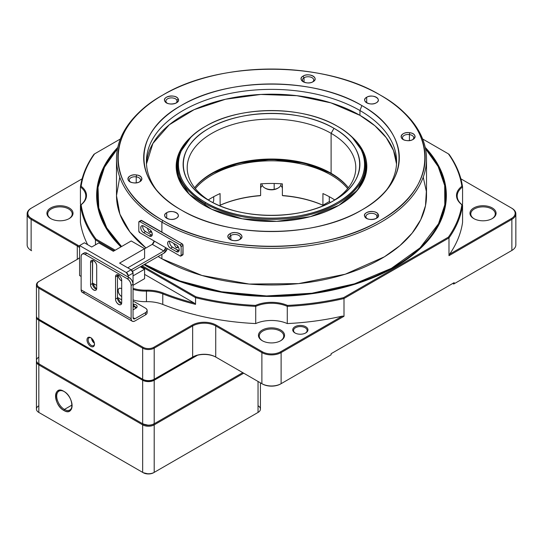 <?xml version="1.0" encoding="UTF-8"?>
<svg xmlns="http://www.w3.org/2000/svg" width="543" height="543" viewBox="0 0 543 543"><rect width="100%" height="100%" fill="white"/><g stroke="black" fill="none" stroke-linecap="round" stroke-linejoin="round"><path stroke-width="0.81" d="M331.59 173.577L303.944 163.09L271.5 159.364L239.056 163.09L211.403 173.577M150.771 232.485L151.361 231.44L149.264 232.207L147.187 228.087L149.264 232.207L151.158 231.114L149.264 232.207L149.617 232.431M162.852 95.025L161.889 95.582A155.006 89.493 0 0 0 161.895 222.141L162.852 220.478A153.649 88.706 180 0 1 162.852 95.025A153.649 88.706 180 0 1 380.148 95.025L381.105 95.582A155.006 89.493 0 0 0 381.105 95.582L380.148 95.025A153.649 88.706 180 0 1 380.148 220.478A153.649 88.706 180 0 1 162.852 220.478L161.895 222.141A155.006 89.493 0 0 0 381.105 222.141A155.006 89.493 0 0 0 381.111 95.582A155.006 89.493 180 0 1 426.506 158.861A155.006 89.493 180 0 1 330.816 241.54A155.006 89.493 180 0 1 161.895 222.141L161.895 232.132L161.895 222.141A155.006 89.493 180 0 1 116.494 158.861L116.494 195.5A155.006 89.493 0 0 0 145.958 247.995L129.879 231.881L119.908 214.186L116.494 195.684L119.772 177.181M423.228 177.181L426.343 191.374L425.495 205.702L420.716 219.732L412.103 233.171L399.906 245.626L384.424 256.805L345.253 274.208L298.569 283.616L249.122 284.05L201.962 275.477L161.895 258.78L158.115 256.52A155.006 89.493 0 0 0 161.895 258.78L161.895 254.341L161.895 258.78A155.006 89.493 0 0 0 330.816 278.179A155.006 89.493 0 0 0 426.506 195.5L426.506 158.861M116.494 158.861A155.006 89.493 180 0 1 162.371 95.303M178.518 247.418L176.183 247.751L173.55 243.305M376.299 102.797C370.394 106.55 360.185 100.652 366.688 97.245C372.586 93.491 382.801 99.389 376.299 102.797A6.801 3.923 0 0 0 378.295 100.021A6.801 3.923 0 0 0 374.093 96.396A6.801 3.923 0 0 0 366.688 97.245L366.688 102.797L366.688 97.245A6.801 3.923 0 0 0 364.692 100.021A6.801 3.923 0 0 0 368.894 103.645A6.801 3.923 0 0 0 376.299 102.797M176.312 218.259C170.414 222.006 160.199 216.114 166.701 212.707C172.606 208.953 182.815 214.845 176.312 218.259A6.801 3.923 0 0 0 178.308 215.483A6.801 3.923 0 0 0 174.106 211.851A6.801 3.923 0 0 0 166.701 212.707L166.701 218.259L166.701 212.707A6.801 3.923 0 0 0 164.705 215.483A6.801 3.923 0 0 0 168.907 219.107A6.801 3.923 0 0 0 176.312 218.259M133.259 182.801C124.408 181.81 127.904 173.495 136.558 174.961C145.409 175.952 141.913 184.267 133.259 182.801A6.978 4.032 0 0 0 139.843 181.729A6.978 4.032 0 0 0 141.628 177.792A6.978 4.032 0 0 0 136.558 174.961L136.232 176.835A5.62 3.244 180 0 1 139.313 182.007A5.62 3.244 0 0 0 140.528 179.991A5.62 3.244 0 0 0 136.232 176.835L136.558 174.961A6.978 4.032 0 0 0 128.82 176.909A6.978 4.032 0 0 0 129.974 181.729A6.978 4.032 0 0 0 133.259 182.801M164.807 101.154C161.862 96.233 176.081 93.824 178.206 98.887C181.152 103.801 166.932 106.218 164.807 101.154A6.978 4.032 0 0 0 166.572 102.871A6.978 4.032 0 0 0 176.441 102.871A6.978 4.032 0 0 0 178.206 98.887L176.903 100.217A5.62 3.244 180 0 1 175.912 103.143A5.62 3.244 0 0 0 177.127 101.127A5.62 3.244 0 0 0 176.903 100.217L178.206 98.887A6.978 4.032 0 0 0 169.545 96.152A6.978 4.032 0 0 0 164.807 101.154L166.11 102.043L164.807 101.154M303.048 76.108C308.953 72.171 319.678 78.083 313.148 81.674C307.25 85.604 296.519 79.699 303.048 76.108A6.978 4.032 0 0 0 303.164 81.742A6.978 4.032 0 0 0 313.039 81.742A6.978 4.032 0 0 0 313.148 81.674L313.148 81.674A6.978 4.032 0 0 0 312.917 75.972A6.978 4.032 0 0 0 303.048 76.108L304.032 77.758L303.048 76.108M409.741 132.702C418.592 133.687 415.096 142.008 406.442 140.535C397.591 139.551 401.087 131.236 409.741 132.702A6.978 4.032 0 0 0 402.003 134.644A6.978 4.032 0 0 0 403.157 139.47A6.978 4.032 0 0 0 406.442 140.535A6.978 4.032 0 0 0 413.026 139.47A6.978 4.032 0 0 0 414.811 135.533A6.978 4.032 0 0 0 409.741 132.702L409.422 134.576L409.741 132.702M378.193 214.349C381.138 219.263 366.919 221.673 364.794 216.616C361.848 211.695 376.068 209.286 378.193 214.349A6.978 4.032 0 0 0 369.525 211.614A6.978 4.032 0 0 0 364.794 216.616L366.097 217.505A5.62 3.244 180 0 1 369.912 213.474A5.62 3.244 180 0 1 376.89 215.68L378.193 214.349L376.89 215.68A5.62 3.244 180 0 1 375.899 218.605A5.62 3.244 0 0 0 377.113 216.589A5.62 3.244 0 0 0 376.89 215.68L376.89 217.505L376.89 215.68A5.62 3.244 0 0 0 370.693 213.379A5.62 3.244 0 0 0 365.873 216.589A5.62 3.244 0 0 0 366.097 217.505L364.794 216.616A6.978 4.032 0 0 0 366.559 218.334A6.978 4.032 0 0 0 376.428 218.334A6.978 4.032 0 0 0 378.193 214.349M239.952 239.395C234.047 243.325 223.322 237.42 229.852 233.829C235.75 229.893 246.481 235.805 239.952 239.395A6.978 4.032 0 0 0 239.721 233.694A6.978 4.032 0 0 0 229.852 233.829L230.829 235.479A5.62 3.244 180 0 1 238.587 235.275A5.62 3.244 180 0 1 239.307 239.741A5.62 3.244 0 0 0 240.522 237.719A5.62 3.244 0 0 0 236.992 234.712A5.62 3.244 0 0 0 230.829 235.479L229.852 233.829A6.978 4.032 0 0 0 229.96 239.463A6.978 4.032 0 0 0 239.836 239.463A6.978 4.032 0 0 0 239.952 239.395M181.124 209.931C131.582 182.767 131.582 132.736 181.124 105.573C228.169 76.97 314.831 76.97 361.876 105.573C411.418 132.736 411.418 182.767 361.876 209.931C314.831 238.533 228.169 238.533 181.124 209.931A127.815 73.794 0 0 0 388.177 187.878A127.815 73.794 0 0 0 361.876 105.573L359.955 110.528A125.094 72.226 180 0 1 386.894 189.48A125.094 72.226 0 0 0 396.594 161.597A125.094 72.226 0 0 0 359.955 110.528L361.876 105.573A127.815 73.794 -0 0 0 199.016 96.973A127.815 73.794 -0 0 0 154.823 187.878A127.815 73.794 -0 0 0 181.124 209.931M380.148 95.025C323.587 60.64 219.413 60.64 162.852 95.025C103.306 127.68 103.299 187.824 162.852 220.478C219.413 254.857 323.587 254.857 380.148 220.478C439.694 187.824 439.701 127.68 380.148 95.025L381.111 95.582M156.106 189.48A125.094 72.226 180 0 1 201.813 101.616A125.094 72.226 180 0 1 359.955 110.528A125.094 72.226 0 0 0 223.628 94.869A125.094 72.226 0 0 0 146.406 161.597A125.094 72.226 0 0 0 156.106 189.48M396.526 164L393.546 150.56L386.256 137.664L374.935 125.786L359.955 115.34L330.938 102.865L296.919 95.697L260.776 94.455L225.562 99.233L194.177 109.638L169.253 124.802L152.895 143.454L146.474 164.006A125.094 72.226 180 0 1 225.562 99.233A125.094 72.226 180 0 1 359.955 115.34L359.955 110.528L359.955 115.34A125.094 72.226 180 0 1 396.526 164.006M351.789 136.755L364.299 153.839L366.26 172.355L357.457 190.193L338.9 205.322L310.345 216.664L276.659 221.361L242.287 218.788L211.77 209.299L189.161 194.129L177.432 175.294L176.204 165.269L178.152 155.284L191.217 136.748A95.317 55.033 0 0 0 204.1 205.322A95.317 55.033 0 0 0 338.9 205.322L338.9 205.322A95.317 55.033 0 0 0 351.783 136.748M365.127 159.662A94.502 54.558 180 0 1 338.608 205.492A94.502 54.558 0 0 0 366.002 167.074A94.502 54.558 0 0 0 365.127 159.662M204.392 205.485A94.502 54.558 180 0 1 177.873 159.662A94.502 54.558 0 0 0 176.998 167.074A94.502 54.558 0 0 0 204.392 205.485M177.751 173.957L178.138 171.853M364.862 171.853L365.242 173.957M205.539 126.336L204.962 126.668A94.095 54.327 0 0 0 204.969 203.489L205.546 202.491A93.274 53.852 180 0 1 205.539 126.329A93.274 53.852 180 0 1 337.454 126.329L338.031 126.668A94.095 54.327 180 0 1 365.595 165.079A94.095 54.327 180 0 1 307.508 215.266A94.095 54.327 180 0 1 204.969 203.489L204.969 205.817L204.969 203.489A94.095 54.327 180 0 1 177.405 165.079A94.095 54.327 180 0 1 205.254 126.499M337.454 126.329A93.274 53.852 180 0 1 337.454 202.491A93.274 53.852 180 0 1 205.546 202.491L204.969 203.489A94.095 54.327 0 0 0 338.031 203.489A94.095 54.327 0 0 0 338.031 126.662L337.454 126.329C303.123 105.457 239.877 105.457 205.546 126.329C169.335 146.176 169.504 182.638 205.546 202.491C239.877 223.363 303.123 223.363 337.454 202.491C373.665 182.645 373.496 146.189 337.454 126.329M209.007 200.496C174.805 181.661 174.805 147.16 209.007 128.331C241.621 108.586 301.379 108.586 333.993 128.331C368.195 147.16 368.195 181.661 333.993 200.496C301.379 220.234 241.621 220.241 209.007 200.496A88.38 51.028 0 0 0 333.999 200.489A88.38 51.028 0 0 0 333.993 128.331L331.108 133.327A84.301 48.673 180 0 1 332.533 201.317A84.301 48.673 0 0 0 355.801 167.739A84.301 48.673 0 0 0 331.108 133.327L333.993 128.331A88.38 51.028 -0 0 0 209.007 128.331A88.38 51.028 -0 0 0 209.007 200.496M210.467 201.317A84.301 48.673 180 0 1 212.612 132.913A84.301 48.673 180 0 1 331.108 133.327A84.301 48.673 0 0 0 239.239 122.772A84.301 48.673 0 0 0 187.199 167.739A84.301 48.673 0 0 0 210.467 201.317M331.108 173.292L331.108 133.327L331.108 173.292A84.301 48.673 180 0 1 348.368 187.729A84.301 48.673 -0 0 0 331.115 173.292A84.301 48.673 -0 0 0 331.108 173.292L331.108 173.292A84.301 48.673 0 0 0 211.885 173.292A84.301 48.673 0 0 0 194.632 187.729A84.301 48.673 180 0 1 331.108 173.292M211.41 173.57A85.665 49.454 180 0 1 331.59 173.57M230.497 239.741A5.62 3.244 180 0 1 230.829 235.479A5.62 3.244 0 0 0 229.282 237.719A5.62 3.244 0 0 0 230.497 239.741M230.829 239.884L230.829 235.479L230.829 239.884M367.088 218.605A5.62 3.244 180 0 1 366.097 217.505A5.62 3.244 0 0 0 367.088 218.605M403.687 139.748A5.62 3.244 180 0 1 403.361 135.981A5.62 3.244 180 0 1 409.422 134.576A5.62 3.244 180 0 1 412.497 139.748A5.62 3.244 0 0 0 413.712 137.732A5.62 3.244 0 0 0 409.422 134.576L409.422 140.576L409.422 134.576A5.62 3.244 0 0 0 402.472 137.732A5.62 3.244 0 0 0 403.687 139.748M303.693 82.013A5.62 3.244 180 0 1 304.032 77.758A5.62 3.244 180 0 1 311.791 77.554A5.62 3.244 180 0 1 312.503 82.013A5.62 3.244 0 0 0 313.718 79.997A5.62 3.244 0 0 0 310.189 76.984A5.62 3.244 0 0 0 304.032 77.758L304.032 82.163L304.032 77.758A5.62 3.244 0 0 0 302.478 79.997A5.62 3.244 0 0 0 303.693 82.013M167.101 103.15A5.62 3.244 180 0 1 166.11 102.043A5.62 3.244 180 0 1 169.925 98.018A5.62 3.244 180 0 1 176.903 100.217A5.62 3.244 0 0 0 170.706 97.916A5.62 3.244 0 0 0 165.886 101.127A5.62 3.244 0 0 0 166.11 102.043A5.62 3.244 0 0 0 167.101 103.15M176.903 102.043L176.903 100.217L176.903 102.043M130.503 182.007A5.62 3.244 180 0 1 130.171 178.24A5.62 3.244 180 0 1 136.232 176.835A5.62 3.244 0 0 0 129.288 179.991A5.62 3.244 0 0 0 130.503 182.007M136.232 182.835L136.232 176.835L136.232 182.835M176.136 247.73L178.077 246.658L176.183 247.751L178.525 247.425M329.282 196.695L329.282 200.163A9.516 5.498 0 0 0 330.225 202.539M277.487 188.38L273.876 189.622A8.43 4.867 0 0 0 277.459 188.394L278.233 187.953A9.516 5.498 180 0 1 274.181 189.337L274.181 183.486L274.181 189.337A9.516 5.498 0 0 0 281.016 184.063L281.016 183.772M267.461 189.229L266.647 188.93M261.984 183.772L261.984 184.063A9.516 5.498 0 0 0 274.181 189.337A9.516 5.498 180 0 1 264.767 187.953L265.541 188.394A8.43 4.867 0 0 0 273.876 189.622M212.775 202.539A9.516 5.498 0 0 0 213.718 200.163L213.718 196.695M104.494 167.21A174.045 100.482 180 0 1 117.498 148.687L104.494 167.21L98.025 187.376L98.785 207.894L106.74 227.877L121.571 246.529A174.045 100.482 180 0 1 97.455 195.5A174.045 100.482 180 0 1 104.494 167.21M425.502 148.687A174.045 100.482 180 0 1 445.545 195.5A174.045 100.482 180 0 1 438.506 223.791L444.792 204.82L444.683 185.502L438.167 166.558L425.502 148.687M144.648 264.292L179.977 280.969L221.551 291.754L266.552 295.942L311.94 293.234L354.504 283.819L391.381 268.344L420.051 247.852L438.506 223.791A174.045 100.482 180 0 1 311.92 293.234A174.045 100.482 180 0 1 144.648 264.298M38.105 318.809L143.047 379.571C146.637 381.274 150.228 381.274 153.818 379.571L193.79 356.486L153.818 379.571A7.616 4.398 180 0 1 143.047 379.571L39.211 319.617L38.825 320.282L142.66 380.236L143.047 379.571L142.66 380.236A8.159 4.711 0 0 0 154.198 380.236L153.818 379.571L154.198 380.236L197.523 355.224L154.198 380.236A8.159 4.711 180 0 1 142.66 380.236L38.825 320.282L39.211 319.617A7.616 4.398 180 0 1 38.105 318.809M36.483 316.454A8.159 4.711 0 0 0 38.825 320.282A8.159 4.711 180 0 1 36.435 316.956A8.159 4.711 180 0 1 36.483 316.454M36.435 316.956L36.435 360.477A8.159 4.711 0 0 0 38.825 363.803L38.825 320.282L38.825 363.803L142.66 423.757L142.66 380.236L142.66 423.757A8.159 4.711 0 0 0 154.198 423.757L154.198 380.236L154.198 423.757L242.755 372.634L154.198 423.757A8.159 4.711 180 0 1 142.66 423.757L38.825 363.803A8.159 4.711 180 0 1 38.825 357.145M148.429 425.264L143.047 423.981L39.211 364.027A7.616 4.398 0 0 0 39.211 364.027L143.047 423.981A7.616 4.398 0 0 0 153.818 423.981L242.755 372.634L153.818 423.981M39.306 364.081L38.825 364.916L142.66 424.864L143.142 424.035M143.237 423.866L142.66 424.864L38.825 364.916A8.159 4.711 180 0 1 36.435 361.584A8.159 4.711 180 0 1 36.49 361.027A8.159 4.711 0 0 0 38.825 364.916L39.401 363.919M153.717 424.035L154.198 424.864L243.712 373.184L154.198 424.864L153.621 423.866M36.435 361.584L36.435 409.103A8.159 4.711 0 0 0 38.825 412.436L38.825 364.916L38.825 412.436L142.66 472.383L142.66 424.864A8.159 4.711 0 0 0 154.198 424.864A8.159 4.711 180 0 1 142.66 424.864L142.66 472.383A8.159 4.711 0 0 0 154.198 472.383L154.198 424.864L154.198 472.383L258.04 412.436A8.159 4.711 0 0 0 260.43 409.103L260.43 382.835M63.823 391.34C74.486 396.906 74.493 417.18 63.823 410.433C53.153 404.868 53.153 384.587 63.823 391.34L63.823 391.34A11.695 6.754 -120 0 0 55.556 396.112A11.695 6.754 -120 0 0 63.823 410.433A11.695 6.754 -120 0 0 72.09 405.662A11.695 6.754 -120 0 0 63.823 391.34M38.825 363.538L38.825 358.299M258.04 381.457L258.04 412.436L258.04 381.457M148.429 473.958L143.237 472.715L39.395 412.761A7.344 4.242 0 0 0 39.401 412.768L143.237 472.715A7.344 4.242 0 0 0 153.621 472.715L154.198 472.383A8.159 4.711 180 0 1 142.66 472.383L38.825 412.436A8.159 4.711 180 0 1 38.825 405.77M258.04 405.77A8.159 4.711 180 0 1 258.04 412.436L153.621 472.715M64.4 409.436L72.07 405.003L64.4 409.436A10.88 6.278 -120 0 0 69.837 409.972A10.88 6.278 -120 0 0 72.083 405.316A10.88 6.278 60 0 1 64.4 409.436L63.823 410.433L64.4 409.436A10.88 6.278 60 0 1 56.71 396.275A10.88 6.278 60 0 1 64.115 391.517A10.88 6.278 -120 0 0 58.963 391.13A10.88 6.278 -120 0 0 57.293 399.852A10.88 6.278 -120 0 0 64.4 409.436M121.51 280.874L121.51 280.874C119.494 279.448 118.374 277.5 118.143 275.043A4.758 2.749 -120 0 0 121.51 280.874A4.758 2.749 -120 0 0 121.7 280.975L121.51 280.874M120.75 272.769L121.51 273.102A4.758 2.749 -120 0 0 120.709 272.749M121.51 296.417C119.494 294.992 118.374 293.044 118.143 290.586C118.374 288.394 119.494 287.742 121.51 288.645L121.7 288.761A4.758 2.749 -120 0 0 121.51 288.645A4.758 2.749 -120 0 0 119.134 288.408A4.758 2.749 -120 0 0 118.143 290.586A4.758 2.749 -120 0 0 121.51 296.417L121.51 296.417A4.758 2.749 -120 0 0 121.7 296.519L121.51 296.417M122.311 273.672A4.758 2.749 -120 0 0 121.51 273.102L122.27 273.652M128.243 277.1L128.243 275.878L126.315 272.545L79.59 245.565L79.59 275.545L81.131 276.435L79.59 275.545L79.59 245.565L84.396 242.789L91.706 247.011L98.819 242.904L113.338 251.287L98.819 242.904L91.706 247.011L84.396 242.789L79.59 245.565L126.315 272.545L131.128 269.769L133.049 273.102L128.243 275.878L128.243 277.1M92.473 282.984L96.702 285.421L92.473 282.984M117.471 297.415L121.7 299.858L117.471 297.415M145.544 314.845L145.544 312.625L134.969 318.727C133.802 319.277 133.157 318.911 133.049 317.621L133.049 273.102L133.049 284.315L131.128 285.421L131.128 318.727L81.131 289.867L81.131 256.561A5.437 3.143 60 0 1 82.258 254.07A5.437 3.143 60 0 1 84.973 254.341L86.9 253.228L129.2 277.649C131.501 279.285 132.784 281.505 133.049 284.315L133.049 317.621L134.969 318.727L145.544 312.625L145.544 314.845L134.969 320.954A5.437 3.143 -60 0 1 132.254 321.218A5.437 3.143 -60 0 1 131.128 318.727C131.386 321.239 132.668 321.979 134.969 320.954L145.544 314.845A5.437 3.143 0 0 0 147.139 312.625L147.139 310.406A5.437 3.143 180 0 1 145.544 312.625C147.587 311.146 147.587 309.666 145.544 308.186A5.437 3.143 180 0 1 147.139 310.406M119.589 263.111L131.128 269.769L119.589 263.111L144.587 248.674L119.589 263.111M144.587 269.213L133.049 275.878L144.587 269.213L140.359 266.769L144.587 269.213L144.587 278.654L144.587 269.213M127.761 267.828L144.587 258.115L144.587 248.674L131.223 240.963L113.338 251.287L131.223 240.963L144.587 248.674L144.587 258.115L127.761 267.828M133.049 285.313L144.587 278.654L133.049 285.313M133.049 273.102A2.722 1.568 -120 0 0 131.128 269.769L126.315 272.545A2.722 1.568 60 0 1 128.243 275.878L133.049 273.102M152.142 235.248A4.079 2.355 60 0 1 151.314 234.909L149.393 236.022A4.079 2.355 -120 0 0 151.436 236.219A4.079 2.355 -120 0 0 152.06 232.954A4.079 2.355 -120 0 0 149.393 229.356L143.623 226.031L149.393 229.356C153.092 231.372 153.092 238.282 149.393 236.022L143.623 232.689C139.931 230.68 139.924 223.77 143.623 226.031A4.079 2.355 -120 0 0 141.587 225.827A4.079 2.355 -120 0 0 140.963 229.092A4.079 2.355 -120 0 0 143.623 232.689L145.544 231.576L151.314 234.909L145.544 231.576L143.623 232.689L149.393 236.022L151.314 234.909L152.142 235.234M142.795 225.705L142.66 226.58C142.857 228.691 143.82 230.354 145.544 231.576A4.079 2.355 60 0 1 142.66 226.58A4.079 2.355 60 0 1 142.782 225.698M169.715 241.248L169.586 242.124C169.783 244.235 170.74 245.898 172.47 247.119L179.068 250.778M180.839 256.072A1.357 0.787 60 0 1 180.161 256.004L165.737 247.676L163.816 251.009L131.223 269.823L163.816 251.009L152.278 244.343L154.198 241.017A2.722 1.568 -60 0 1 152.278 244.343L163.816 251.009A2.722 1.568 120 0 0 165.737 247.676L139.782 232.689A1.357 0.787 60 0 1 138.818 231.026L138.818 222.141L138.818 231.026L139.782 232.689L180.161 256.004L181.124 255.448A1.357 0.787 60 0 1 180.839 256.072L182.76 254.959A1.357 0.787 -120 0 0 183.045 254.341L183.045 245.456A1.357 0.787 -120 0 0 182.081 243.793L141.703 220.478A1.357 0.787 -120 0 0 141.024 220.41L182.081 243.793L183.045 245.456L182.794 254.939M179.061 250.791A4.079 2.355 60 0 1 178.24 250.452L176.312 251.565A4.079 2.355 -120 0 0 178.355 251.762A4.079 2.355 -120 0 0 178.98 248.497A4.079 2.355 -120 0 0 176.312 244.9C180.011 246.909 180.018 253.819 176.312 251.565L170.543 248.232C166.85 246.223 166.844 239.314 170.543 241.574L176.312 244.9L170.543 241.574A4.079 2.355 -120 0 0 168.506 241.37A4.079 2.355 -120 0 0 167.882 244.635A4.079 2.355 -120 0 0 170.543 248.232L176.312 251.565L178.24 250.452L172.47 247.119L170.543 248.232L172.47 247.119A4.079 2.355 60 0 1 169.586 242.124A4.079 2.355 60 0 1 169.701 241.241M181.124 255.448L181.124 246.57L180.161 244.9L139.782 221.585L138.818 222.141A1.357 0.787 60 0 1 139.096 221.517A1.357 0.787 60 0 1 139.782 221.585L180.161 244.9A1.357 0.787 60 0 1 181.124 246.57L181.124 255.448L183.045 254.341L181.124 255.448M152.278 244.343L144.587 248.789L152.278 244.343M132.533 271.29L163.816 253.228L167.298 248.579A5.437 3.143 -60 0 1 163.816 253.228L132.533 271.29M183.045 245.456L181.124 246.57L183.045 245.456M182.081 243.793L180.161 244.9L182.081 243.793M141.703 220.478L139.782 221.585L141.703 220.478M91.57 338.079L91.937 339.966A4.269 2.464 60 0 1 91.577 338.303M93.966 341.683L92.765 339.565L93.966 341.683M94.401 343.196A4.269 2.464 60 0 1 91.937 339.966L94.394 343.156M133.049 301.589A20.396 11.776 0 0 0 134.202 301.63L145.544 308.186L134.202 301.63L133.049 301.589M136.626 307.63L133.049 306.408M133.049 304.189L135.933 308.186L133.049 309.849L135.933 308.186A4.079 2.355 0 0 0 137.128 306.517A4.079 2.355 0 0 0 133.049 304.161M94.686 284.26L92.826 285.333L94.686 284.26M84.973 292.086C82.672 293.111 81.389 292.372 81.131 289.867A5.437 3.143 120 0 0 82.258 292.351L132.254 321.218M134.969 318.727L133.049 317.621A2.722 1.568 120 0 0 133.612 318.863A2.722 1.568 120 0 0 134.969 318.727M117.471 297.971L121.53 303.659A4.351 2.511 60 0 1 117.471 297.971L117.471 275.763L117.471 297.971L115.55 299.078L115.55 276.876C115.435 272.26 121.815 275.932 121.7 280.426L121.7 302.634C121.815 307.25 115.435 303.571 115.55 299.078L117.471 297.971M117.648 274.738L117.471 275.763A4.351 2.511 60 0 1 117.627 274.731M92.649 260.301L92.473 283.534L96.532 289.229M86.9 253.228L84.973 254.341L127.279 278.763L84.973 254.341C82.672 253.309 81.389 254.049 81.131 256.561L81.131 289.867L131.128 318.727L131.128 285.421C130.863 282.618 129.58 280.392 127.279 278.763L129.2 277.649L86.9 253.228A5.437 3.143 -120 0 0 84.179 252.957L82.258 254.07M96.525 289.243A4.351 2.511 60 0 1 92.473 283.534L90.552 284.647A4.351 2.511 -120 0 0 92.453 289.025A4.351 2.511 -120 0 0 95.806 290.193A4.351 2.511 -120 0 0 96.702 288.197L96.702 265.995A4.351 2.511 -120 0 0 94.808 261.617A4.351 2.511 -120 0 0 91.455 260.45A4.351 2.511 -120 0 0 90.552 262.445L90.552 284.647L90.552 262.445C90.437 257.823 96.817 261.502 96.702 265.995L96.702 288.197C96.817 292.82 90.437 289.141 90.552 284.647L92.473 283.534L92.473 261.332A4.351 2.511 60 0 1 92.629 260.301M133.049 284.315A5.437 3.143 -120 0 0 129.2 277.649L127.279 278.763A5.437 3.143 60 0 1 131.128 285.421L133.049 284.315M90.552 262.445L92.473 261.332L90.552 262.445M115.55 276.876L117.471 275.763L115.55 276.876L115.55 299.078A4.351 2.511 -120 0 0 117.451 303.456A4.351 2.511 -120 0 0 120.804 304.623A4.351 2.511 -120 0 0 121.7 302.634L121.7 280.426A4.351 2.511 -120 0 0 119.806 276.048A4.351 2.511 -120 0 0 116.453 274.88A4.351 2.511 -120 0 0 115.55 276.876M133.049 306.381A4.079 2.355 180 0 1 135.933 307.073A4.079 2.355 180 0 1 136.639 307.616M31.603 250.723A12.917 7.459 0 0 0 31.616 250.73L31.134 250.452A13.595 7.853 0 0 1 27.15 244.9L27.15 213.813A13.595 7.853 180 0 1 31.134 208.268L82.115 178.83M343.997 316.284L342.382 316.107A191.72 110.691 180 0 1 287.281 323.574L287.281 306.367A191.72 110.691 180 0 0 343.997 298.521L448.986 237.909L448.409 237.128L343.61 297.632L343.997 298.521L343.997 316.284L281.118 352.59A13.595 7.853 180 0 1 261.882 352.59L262.364 351.755A12.917 7.459 0 0 0 280.636 351.755L281.118 352.59L281.118 383.677A13.595 7.853 0 0 1 261.882 383.677L215.734 357.029A16.317 9.421 0 0 0 192.656 357.029L154.198 379.238A8.159 4.711 0 0 1 142.66 379.238L39.306 319.562A7.48 4.317 0 0 0 39.306 319.562L143.142 379.516A7.48 4.317 0 0 0 153.723 379.516L192.181 357.308A16.996 9.815 180 0 1 216.216 357.308L262.364 383.955A12.917 7.459 0 0 0 280.636 383.955L331.108 354.81L331.108 353.703L453.697 282.923L454.179 282.652L454.179 283.758L453.697 284.037L511.384 250.73A12.917 7.459 0 0 0 511.397 250.723M281.118 383.677L331.108 354.81M448.409 237.128A191.041 110.297 0 0 0 461.869 204.731L462.568 205.166L462.568 222.372A191.72 110.691 180 0 1 449.638 254.185L448.986 255.672L448.986 237.909A191.72 110.691 180 0 0 462.568 205.166A25.833 14.919 180 0 1 457.186 196.05A25.833 14.919 180 0 1 462.568 186.941L461.869 186.269A191.041 110.297 0 0 0 448.409 153.866L422.637 138.988M448.986 255.672L511.866 219.365L511.384 218.537L449.638 254.185M511.384 218.537A12.917 7.459 0 0 0 511.384 207.989L511.866 208.268A13.595 7.853 180 0 1 515.85 213.813L515.85 244.9A13.595 7.853 0 0 1 511.866 250.452L454.179 283.758M454.179 282.652L331.108 353.703M153.723 379.516L154.198 379.238L154.198 348.151A8.159 4.711 180 0 1 142.66 348.151L143.142 347.316A7.48 4.317 0 0 0 153.723 347.316L154.198 348.151L192.656 325.949A16.317 9.421 180 0 1 215.734 325.949L261.882 352.59L261.882 383.677M36.435 284.871L36.435 315.958A8.159 4.711 0 0 0 38.825 319.284L38.825 288.197A8.159 4.711 180 0 1 36.435 284.871A8.159 4.711 180 0 1 38.825 281.539L39.306 281.26A7.48 4.317 0 0 0 39.306 287.369L38.825 288.197L142.66 348.151L142.66 379.238M90.742 346.373A5.301 3.061 60 0 1 86.995 339.877A5.301 3.061 60 0 1 90.742 337.712L90.742 337.712A5.301 3.061 60 0 1 94.496 344.208A5.301 3.061 60 0 1 90.742 346.373M38.825 319.284L39.306 319.562M39.306 281.26L77.764 259.059A16.996 9.815 180 0 0 79.59 257.81M31.616 207.989L31.134 208.268L31.616 207.989A12.917 7.459 0 0 0 31.616 218.537L31.134 219.365L77.282 246.013A16.317 9.421 180 0 1 79.59 247.689M79.59 257.66A16.317 9.421 180 0 1 77.296 259.33M31.134 250.452L31.134 219.365A13.595 7.853 180 0 1 27.15 213.813M120.363 138.988L94.591 153.866A191.041 110.297 0 0 0 81.131 186.269A26.512 15.306 180 0 1 81.131 204.731A191.041 110.297 0 0 0 96.036 239.117L95.459 239.897L114.261 250.751M461.869 204.731A26.512 15.306 180 0 1 461.869 186.269M255.515 305.41L255.719 306.367A191.72 110.691 180 0 1 195.555 297.686L195.948 296.804A191.041 110.297 0 0 0 255.515 305.41A26.512 15.306 180 0 1 287.485 305.41A191.041 110.297 0 0 0 343.61 297.632M195.948 296.804L142.144 265.737M115.225 250.194L96.036 239.117M425.23 147.391A174.86 100.957 180 0 1 395.148 266.885L395.148 266.885A174.86 100.957 180 0 1 147.852 266.885L147.852 266.885A174.86 100.957 180 0 1 144.071 264.631M120.974 246.875A174.86 100.957 180 0 1 117.77 147.391M81.131 186.269L80.432 186.941A191.72 110.691 180 0 1 94.014 154.198M81.077 204.657A25.833 14.919 0 0 0 80.432 204.148L80.432 186.941A25.833 14.919 180 0 1 85.814 196.05A25.833 14.919 180 0 1 80.432 205.166L81.131 204.731M87.661 244.676A191.72 110.691 180 0 1 80.432 222.372L80.432 205.166A191.72 110.691 180 0 0 95.459 239.897L95.459 244.839M79.59 246.427A16.996 9.815 180 0 0 77.764 245.178L31.616 218.537M143.142 347.316L39.306 287.369M262.364 351.755L216.216 325.114A16.996 9.815 180 0 0 192.181 325.114L153.723 347.316M342.382 316.107L280.636 351.755M287.281 323.574A25.833 14.919 0 0 0 255.719 323.574L255.719 306.367A25.833 14.919 180 0 1 287.281 306.367L287.485 305.41M141.18 266.294L195.555 297.686L195.555 304.351L194.238 303.035L144.587 274.364M133.049 288.381A26.512 15.306 0 0 0 146.427 290.179A27.876 16.093 180 0 1 163.165 293.003A191.041 110.297 0 0 0 194.238 303.035M195.555 304.351A191.72 110.691 180 0 1 162.778 293.885L163.165 293.003M146.427 290.179L146.454 291.123A27.198 15.699 180 0 1 133.049 289.378M146.454 301.67L146.454 291.123A27.198 15.699 180 0 1 162.778 293.885L162.778 304.433A27.198 15.699 0 0 0 146.454 301.67A27.198 15.699 180 0 1 133.049 299.926M255.719 323.574A191.72 110.691 180 0 1 162.778 304.433M133.626 309.517A3.536 2.043 180 0 1 133.049 309.34M305.729 326.723A7.616 4.398 180 0 1 305.729 332.94L305.729 332.94A7.616 4.398 180 0 1 294.958 332.94L294.958 332.94A7.616 4.398 180 0 1 294.958 326.723A7.616 4.398 180 0 1 305.729 326.723M280.731 330.056A13.052 7.534 180 0 1 280.731 340.712L280.731 340.712A13.052 7.534 180 0 1 262.269 340.712L262.269 340.712A13.052 7.534 180 0 1 262.269 330.056A13.052 7.534 180 0 1 280.731 330.056M69.205 207.935A13.052 7.534 180 0 1 69.205 218.591L69.205 218.591A13.052 7.534 180 0 1 50.743 218.591L50.743 218.591A13.052 7.534 180 0 1 50.743 207.935A13.052 7.534 180 0 1 69.205 207.935M133.049 307.182A2.722 1.568 180 0 1 135.153 306.727M295.263 333.11A6.801 3.923 180 0 1 293.546 330.497A6.801 3.923 180 0 1 295.535 327.721A6.801 3.923 180 0 1 305.152 327.721A6.801 3.923 180 0 1 307.141 330.497A6.801 3.923 180 0 1 305.424 333.11M262.568 340.875A12.238 7.066 180 0 1 259.262 336.049A12.238 7.066 180 0 1 262.846 331.054A12.238 7.066 180 0 1 280.154 331.054A12.238 7.066 180 0 1 283.738 336.049A12.238 7.066 180 0 1 280.432 340.875M51.042 218.754A12.238 7.066 180 0 1 47.736 213.928A12.238 7.066 180 0 1 51.32 208.933A12.238 7.066 180 0 1 68.628 208.933A12.238 7.066 180 0 1 72.212 213.928A12.238 7.066 180 0 1 68.907 218.754M461.923 204.657A25.833 14.919 0 0 1 462.568 204.148L462.568 186.941A191.72 110.691 180 0 0 448.986 154.198M511.866 208.268L460.885 178.83M515.85 213.813A13.595 7.853 180 0 1 511.866 219.365L511.866 250.452M492.257 207.935A13.052 7.534 180 0 1 492.257 218.591L492.257 218.591A13.052 7.534 180 0 1 473.795 218.591L473.795 218.591A13.052 7.534 180 0 1 473.795 207.935A13.052 7.534 180 0 1 492.257 207.935M474.093 218.754A12.238 7.066 180 0 1 470.788 213.928A12.238 7.066 180 0 1 474.372 208.933A12.238 7.066 180 0 1 491.68 208.933A12.238 7.066 180 0 1 495.264 213.928A12.238 7.066 180 0 1 491.958 218.754M452.74 283.48L453.697 284.037M220.139 205.254L220.078 205.22A84.301 48.673 0 0 1 260.62 195.528L260.62 183.867L260.62 195.528L259.941 195.738A84.98 49.067 0 0 0 220.139 205.254L220.078 193.566A84.301 48.673 0 0 0 211.892 197.72A84.301 48.673 0 0 0 208.274 199.939M322.861 205.254L329.533 201.405L322.861 205.254A84.98 49.067 0 0 0 283.059 195.738L282.38 195.528L282.38 188.842A10.88 6.278 0 0 0 280.697 185.482M195.344 188.611A84.301 48.673 180 0 1 211.892 175.07A84.301 48.673 180 0 1 331.108 175.07A84.301 48.673 180 0 1 347.656 188.611M334.726 199.939A84.301 48.673 0 0 0 322.922 193.566L322.922 205.22A84.301 48.673 0 0 0 282.38 195.528L282.38 183.867A84.301 48.673 0 0 0 260.62 183.867M262.303 185.482A10.88 6.278 0 0 0 260.62 188.835M194.794 187.518A85.122 49.142 180 0 1 211.315 174.072A85.122 49.142 180 0 1 331.685 174.072A85.122 49.142 180 0 1 348.206 187.518M148.144 267.047A174.045 100.482 180 0 1 144.092 264.617M121.143 246.78A174.045 100.482 180 0 1 97.455 196.166L97.455 195.5M445.545 195.5L445.545 196.166A174.045 100.482 180 0 1 394.856 267.047M282.38 188.842L282.38 185.903M192.656 357.029L192.181 357.308L192.656 357.029L192.656 325.949L192.181 325.114M216.216 357.308L215.734 357.029L215.734 325.949L216.216 325.114M94.482 343.855A4.487 2.593 60 0 1 93.566 345.599A4.487 2.593 60 0 1 91.319 345.375A4.487 2.593 60 0 1 88.149 339.877A4.487 2.593 60 0 1 89.079 337.827A4.487 2.593 60 0 1 91.048 337.902M77.764 245.178L77.282 246.013L77.282 259.337M365.595 172.138L365.595 165.079M177.405 172.138L177.405 165.079M39.401 412.768L38.825 412.436M141.024 220.41L139.096 221.517"/></g></svg>
